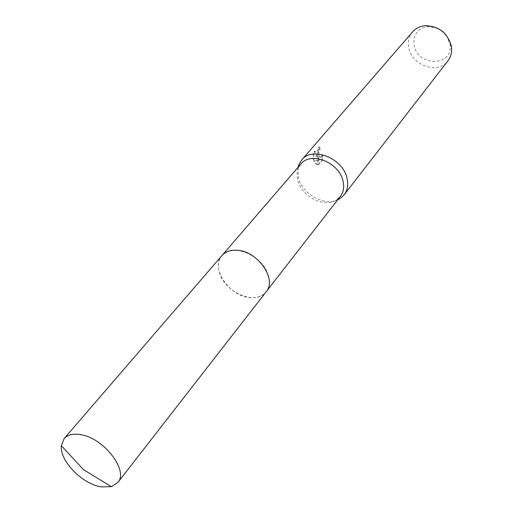 <?xml version="1.0" encoding="UTF-8"?>
<svg xmlns="http://www.w3.org/2000/svg" width="513" height="513" viewBox="0 0 513 513"><rect width="100%" height="100%" fill="white"/><g stroke="black" fill="none" stroke-linecap="round" stroke-linejoin="round"><path stroke-width="0.38" stroke-dasharray="2.56 1.92" d="M300.855 164.045L298.29 168.27C296.854 171.919 296.687 175.908 297.784 180.236C301.394 196.601 324.742 208.413 336.714 199.743L340.35 196.396M219.449 272.576C224.713 292.634 256.378 305.908 266.151 291.794C269.325 287.543 270.062 282.24 268.357 275.866C263.586 255.795 231.863 242.155 221.937 255.577C218.288 260.072 217.454 265.74 219.449 272.576M298.034 167.321L298.329 177.485C302.003 193.811 324.158 206.47 337.695 199.814M316.944 155.606L318.028 158.35L316.425 156.208L314.174 151.188L313.103 154.92L312.936 158.196L313.725 161.377L318.926 159.575L315.457 163.692L317.791 164.731L322.042 159.671L321.914 155.465L321.221 156.863L319.926 157.228L318.092 154.253L318.522 150.687L319.253 149.379L319.099 146.949C317.393 149.02 316.675 151.899 316.944 155.606M412.644 31.825C408.97 36.269 407.681 41.54 408.771 47.638C411.471 65.581 438.179 74.712 447.977 60.765M437.935 28.407L428.105 26.509C417.71 28.343 413.042 34.512 414.106 45.022C417.351 66.876 453.639 66.844 450.138 44.56L446.342 35.294M314.514 161.383C313.308 158.216 313.475 154.823 314.995 151.194L318.81 158.357C317.021 154.144 317.38 150.341 319.9 146.955L320.041 149.386L319.304 150.694C318.413 153.695 318.817 155.856 320.522 157.164L321.85 157.016L322.703 155.471L322.857 159.678L318.611 164.744L317.791 164.731M320.041 149.386L319.253 149.379M318.81 158.357L318.028 158.35M314.995 151.194L314.174 151.188M318.611 164.737L316.252 163.698L319.721 159.588L313.725 161.377M319.721 159.588L318.926 159.575M316.252 163.705L315.457 163.692M322.857 159.678L322.042 159.671M322.703 155.471L321.914 155.465M319.9 146.955L319.099 146.949M222.187 255.288L221.937 255.577C209.855 268.087 229.747 296.905 250.568 297.636C257.391 298.072 262.592 296.129 266.157 291.794L266.382 291.493M336.714 199.743L338.17 199.204M450.138 44.56L451.491 47.138M316.713 164.449L317.521 164.461M319.734 157.158L320.522 157.164M428.105 26.509L425.315 25.688M298.29 168.27L298.534 166.738"/><path stroke-width="0.77" d="M266.382 291.493L340.35 196.396C343.473 192.234 344.377 187.181 343.062 181.236C339.478 162.486 310.698 150.957 300.855 164.045L222.187 255.288M337.695 199.814L340.202 198.441L344.159 194.793C347.506 190.31 348.481 184.879 347.083 178.498C343.268 158.312 312.302 145.916 301.682 159.998L298.88 164.596L298.034 167.321M344.159 194.793L447.977 60.765C450.895 56.892 452.068 52.345 451.491 47.138L451.325 46.048C447.548 32.903 438.878 26.118 425.315 25.688C420.089 26.15 415.863 28.196 412.644 31.825L301.682 159.998M446.342 35.294L442.572 31.325L437.935 28.407M79.778 434.505C72.699 433.511 67.485 434.864 64.151 438.57L61.355 445.694C59.521 460.687 82.125 484.009 101.055 486.875L111.372 486.664L117.804 482.521C129.161 470.524 103.023 437.121 79.778 434.505M117.804 482.521L266.157 291.794C277.527 279.252 257.231 250.447 236.506 250.229C230.202 249.972 225.342 251.755 221.937 255.57L64.151 438.57M338.17 199.204L340.202 198.441M298.534 166.738L298.88 164.596M111.372 486.664L83.491 469.684L61.355 445.694"/></g></svg>
